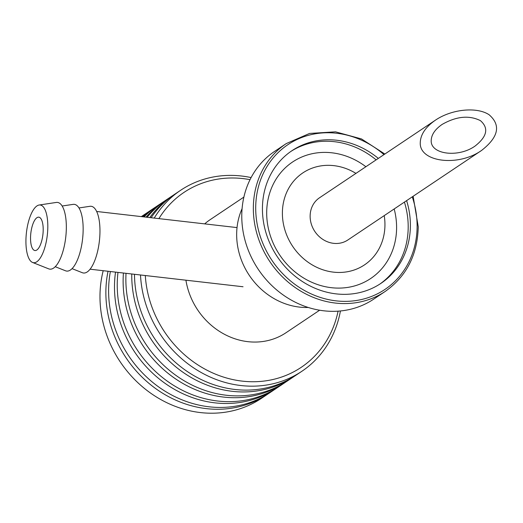 <?xml version="1.0" encoding="UTF-8"?>
<svg xmlns="http://www.w3.org/2000/svg" width="523" height="523" viewBox="0 0 523 523"><rect width="100%" height="100%" fill="white"/><g stroke="black" fill="none" stroke-linecap="round" stroke-linejoin="round"><path stroke-width="0.78" d="M158.894 218.621A105.293 93.826 -123.8 0 1 250.033 179.677M338.08 311.159A105.293 93.826 -123.8 0 1 235.71 380.143A105.293 93.826 -123.8 0 1 145.302 275.536M154.239 218.084A108.921 97.056 -123.8 0 1 180.644 190.274A108.921 97.056 -123.8 0 1 251.105 177.578M340.427 310.969A108.921 97.056 -123.8 0 1 301.856 371.284A108.921 97.056 -123.8 0 1 198.511 370.957A108.921 97.056 -123.8 0 1 140.504 274.987M151.108 217.725A108.921 97.056 -123.8 0 1 174.76 194.216L180.644 190.274M301.856 371.284L295.966 375.226A108.921 97.056 -123.8 0 1 190.62 373.677A108.921 97.056 -123.8 0 1 134.483 274.294M294.586 376.129A108.921 97.056 -123.8 0 1 293.226 377.057A108.921 97.056 -123.8 0 1 187.384 375.2A108.921 97.056 -123.8 0 1 131.744 274.974A108.921 97.056 -123.8 0 1 131.75 273.98M149.768 217.575A108.921 97.056 -123.8 0 1 172.021 196.047A108.921 97.056 -123.8 0 1 173.401 195.144M293.226 377.057L287.343 380.999A108.921 97.056 -123.8 0 1 181.501 379.142A108.921 97.056 -123.8 0 1 125.86 278.916A108.921 97.056 -123.8 0 1 126.023 273.32M147.14 217.274A108.921 97.056 -123.8 0 1 166.131 199.989L172.021 196.047M285.963 381.901A108.921 97.056 -123.8 0 1 284.604 382.836A108.921 97.056 -123.8 0 1 178.761 380.973A108.921 97.056 -123.8 0 1 123.121 280.753A108.921 97.056 -123.8 0 1 123.421 273.026M146.054 217.15A108.921 97.056 -123.8 0 1 163.392 201.826A108.921 97.056 -123.8 0 1 164.771 200.917M284.604 382.836L278.713 386.778A108.921 97.056 -123.8 0 1 172.871 384.915A108.921 97.056 -123.8 0 1 117.23 284.695A108.921 97.056 -123.8 0 1 117.982 272.398M144.028 216.914A108.921 97.056 -123.8 0 1 157.508 205.768L163.392 201.826M277.334 387.68A108.921 97.056 -123.8 0 1 275.974 388.609A108.921 97.056 -123.8 0 1 170.138 386.752A108.921 97.056 -123.8 0 1 114.491 286.526A108.921 97.056 -123.8 0 1 115.518 272.117M143.25 216.823A108.921 97.056 -123.8 0 1 154.769 207.598A108.921 97.056 -123.8 0 1 156.148 206.696M275.974 388.609L270.09 392.551A108.921 97.056 -123.8 0 1 164.248 390.694A108.921 97.056 -123.8 0 1 108.607 290.468A108.921 97.056 -123.8 0 1 110.373 271.522M141.975 216.679A108.921 97.056 -123.8 0 1 148.878 211.54L154.769 207.598M268.711 393.459A108.921 97.056 -123.8 0 1 267.351 394.388A108.921 97.056 -123.8 0 1 161.509 392.525A108.921 97.056 -123.8 0 1 105.868 292.305A108.921 97.056 -123.8 0 1 108.045 271.26M141.596 216.633A108.921 97.056 -123.8 0 1 146.146 213.377A108.921 97.056 -123.8 0 1 147.519 212.469M267.351 394.388L261.461 398.33A108.921 97.056 -123.8 0 1 155.625 396.473A108.921 97.056 -123.8 0 1 99.978 296.247A108.921 97.056 -123.8 0 1 103.201 270.705M242.084 208.664A68.075 60.661 56.2 0 0 249.308 275.379A68.075 60.661 56.2 0 0 308.25 307.472M243.881 197.086L210.22 219.627A68.075 60.661 56.2 0 0 204.683 223.877M185.927 280.197A68.075 60.661 56.2 0 0 285.97 332.759L319.638 310.217M384.856 154.03L361.504 138.941L335.524 131.835L309.551 133.437L286.231 143.603L274.66 151.35A88.956 79.267 56.2 0 0 258.29 269.365A88.956 79.267 56.2 0 0 373.644 299.176L385.216 291.429C406.515 276.34 417.524 254.793 418.243 226.786L413.137 196.262M378.332 158.397A79.875 71.174 56.2 0 0 291.965 150.689A79.875 71.174 56.2 0 0 277.268 256.662A79.875 71.174 56.2 0 0 380.849 283.427A79.875 71.174 56.2 0 0 410.385 225.55A79.875 71.174 56.2 0 0 406.619 200.629M355.947 173.388A55.366 49.339 56.2 0 0 284.695 197.668A55.366 49.339 56.2 0 0 325.894 270.685A55.366 49.339 56.2 0 0 384.948 224.779A55.366 49.339 56.2 0 0 384.235 215.62M36.93 217.705A16.795 6.073 96.5 0 1 38.787 217.169A16.795 6.073 96.5 0 1 42.906 234.546A16.795 6.073 96.5 0 1 34.956 250.537A16.795 6.073 96.5 0 1 30.615 235.644A16.795 6.073 96.5 0 1 36.93 217.705M36.97 205.918A29.046 10.512 96.5 0 1 39.153 205.016A29.046 10.512 96.5 0 1 47.312 235.049A29.046 10.512 96.5 0 1 32.563 262.454A29.046 10.512 96.5 0 1 26.15 235.559A29.046 10.512 96.5 0 1 36.97 205.918M39.153 205.016L56.327 202.44A33.583 12.153 96.5 0 1 65.754 237.167A33.583 12.153 96.5 0 1 48.704 268.855L32.563 262.454M62.185 206.01L73.135 204.369A33.583 12.153 96.5 0 1 82.569 239.096A33.583 12.153 96.5 0 1 65.512 270.783L55.222 266.704M78.999 207.945L89.949 206.297A33.583 12.153 96.5 0 1 99.383 241.025A33.583 12.153 96.5 0 1 82.327 272.712L72.03 268.632M420.27 142.439C420.61 134.378 425.696 126.932 435.515 120.107C451.794 109.085 476.937 106.587 489.149 114.779C501.093 125.219 498.582 137.098 481.618 150.408C458.135 167.164 418.91 162.065 420.27 142.439M431.214 140.386C430.239 154.409 458.259 158.051 475.034 146.08C487.148 136.575 488.946 128.089 480.415 120.63C469.092 115.04 456.324 116.309 442.105 124.435C435.084 129.312 431.455 134.627 431.214 140.386M481.618 150.408L347.808 240.011A25.418 22.646 -123.8 0 1 323.116 239.573A25.418 22.646 -123.8 0 1 310.132 216.189A25.418 22.646 -123.8 0 1 319.527 197.772L435.515 120.107M286.231 143.603A88.956 79.267 56.2 0 0 269.861 261.618A88.956 79.267 56.2 0 0 385.216 291.429M383.98 154.618A87.138 77.646 56.2 0 0 262.768 174.584A87.138 77.646 56.2 0 0 319.383 297.116A87.138 77.646 56.2 0 0 417.112 226.322A87.138 77.646 56.2 0 0 412.261 196.851M379.744 284.152A79.875 71.174 56.2 0 0 408.195 227.015A79.875 71.174 56.2 0 0 404.423 202.1M376.142 159.861A79.875 71.174 56.2 0 0 290.88 151.435M365.897 166.726A70.134 62.492 56.2 0 0 271.123 189.032A70.134 62.492 56.2 0 0 319.527 285.192A70.134 62.492 56.2 0 0 396.597 227.701A70.134 62.492 56.2 0 0 394.179 208.958M146.146 213.377L141.321 216.607M90.061 269.195L243.038 286.754M96.683 211.482L237.03 227.59"/></g></svg>
